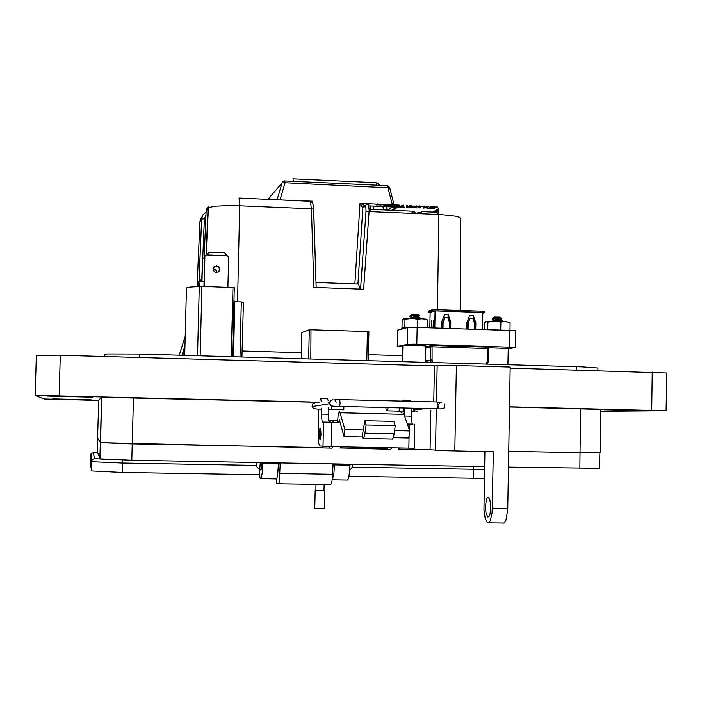 <?xml version="1.0" encoding="UTF-8"?>
<svg xmlns="http://www.w3.org/2000/svg" width="702" height="702" viewBox="0 0 702 702"><rect width="100%" height="100%" fill="white"/><g stroke="black" fill="none" stroke-linecap="round" stroke-linejoin="round"><path stroke-width="1.05" d="M508.16 348.736L515.382 347.613L511.565 347.2L414.022 344.199L407.511 344.296L397.323 346.481L402.834 346.981M515.382 347.534L515.724 330.87L515.057 330.686L412.609 327.246L407.634 327.448L397.595 330.221M496.595 317.146L499.333 317.225L493.822 317.962L493.374 317.629L494.778 317.304L496.595 317.146L493.69 317.945M493.76 318.006L494.182 318.19M495.779 318.541L500.71 319.068M499.333 317.225L492.172 319.129L493.646 320.349L500.833 319.401L496.647 319.428L493.646 320.226M493.717 320.287L494.656 320.612M493.646 320.349L493.954 320.7M492.172 319.129L493.945 319.884M494.638 319.989L495.823 320.13M501.14 321.183L502.386 320.27L492.199 321.086M502.299 320.56L493.322 321.068M493.392 317.62L494.594 317.05L499.798 317.111L501.693 318.497M494.761 318.603L501.842 318.55M411.495 315.154L411.284 314.715L414.101 314.356L411.372 315.128M412.346 315.812L416.988 316.444M418.524 316.312L411.328 317.427M411.398 317.497L412.32 317.822M414.101 314.356L416.874 314.435L411.433 315.198M418.532 316.339L411.381 317.497M410.231 318.155L411.328 317.269L409.845 316.321L412.206 315.821L409.792 316.26M413.32 317.041L413.794 317.093M409.845 316.321L411.618 317.093M412.302 317.199L413.785 317.374M418.813 318.436L420.094 317.795L419.691 317.497L409.854 318.304M419.989 317.795L410.924 318.296M410.486 315.742L411.565 314.356L414.005 314.198L418.234 314.426L419.401 315.724M416.874 314.435L409.889 316.014M412.206 315.821L419.542 315.777M425.517 362.337L425.877 345.954L413.785 345.182L402.86 345.638M507.879 364.715L508.248 348.464L488.162 347.78M504.606 330.177L493.927 329.826M485.723 321.63L499.517 321.13L508.555 322.157M484.196 329.51L484.31 322.92L485.942 321.534L487.855 322.113L494.822 321.068L500.842 322.078L505.852 321.472L510.126 322.85L508.66 322.2M421.955 327.483L409.696 327.15L405.344 327.799M401.851 328.905L401.904 328.229L402.676 328.036L402.772 328.633L401.965 328.834L401.825 328.255L401.851 329.001M403.545 328.545L403.439 327.974L404.282 327.685L402.676 328.036M403.448 327.983L406.563 327.737M402.772 328.633L403.527 328.448M403.571 327.983L403.668 328.518M403.387 318.822L414.847 318.313L426.149 319.129L427.65 320.103L427.5 327.667M403.29 327.895L402 327.79L402.158 320.182L403.536 318.752L404.993 319.349L412.355 318.313L417.822 319.305L422.411 318.647L427.65 320.103M310.784 359.02L311.03 329.721L309.319 329.782L308.652 358.959M309.319 329.782L301.869 332.572L301.281 358.748L301.878 332.599M368.875 331.677L368.234 360.679L368.883 331.66L367.374 331.519L366.76 360.635M217.111 272.49L216.067 269.7L213.189 268.892M213.171 269.138L215.725 269.91L216.865 272.525M216.418 272.543L218.901 271.551L219.831 269.34L219.05 267.102L216.585 265.891L214.163 266.821L213.18 268.963L214.189 271.577L216.418 272.543M213.864 267.146L216.128 266.19L218.497 267.111L219.542 269.235L218.796 271.656M186.399 288.311L187.048 287.627L190.444 287.004L201.939 286.346L234.284 287.653L232.573 356.756M239.987 356.976L241.339 301.983L243.392 302.86L241.918 357.028M198.175 286.495L198.912 280.923L199.254 286.46M394.559 430.616L409.792 430.949L403.931 414.136L402.948 412.969M329.352 422.253L328.483 419.875L328.22 414.233L321.226 414.066L322.174 422.034L337.539 422.446L338.232 414.347L339.557 411.477L344.91 429.536L363.592 429.94M344.91 429.536L344.033 436.662L339.338 419.577L338.908 422.49L322.315 422.095M403.659 408.099L403.229 411.46L402.843 411.863L402.474 411.24M319.419 430.177L319.998 428.053L320.603 428.457L321.025 434.766L320.121 439.978L319.261 437.741M364.873 420.744L362.1 437.039L363.092 438.645L364.61 435.775L366.137 424.956L364.873 420.744L393.866 421.402L395.27 425.605L394.129 433.722L365.075 433.099M413.013 424.131L407.379 424.026L413.013 424.131L412.109 422.885L411.539 419.603L411.6 408.195M391.611 439.057L392.26 439.198L392.997 438.267L394.129 433.722M414.821 424.183L414.373 448.218L330.466 446.639L319.752 445.919L318.647 443.173L318.182 437.741L318.717 409.248M410.845 401.377L410.1 400.43L403.246 400.263M321.288 401.588L320.744 398.639L319.998 398.324M328.115 400.403L327.351 398.376L320.366 398.192M404.563 415.935L404.721 408.029M403.983 401.202L402.755 400.386M484.617 466.681L131.792 460.275L100.009 458.845L97.245 451.5L97.622 437.995L100.465 442.655L97.622 437.995L98.692 400.122L101.641 397.358L319.024 402.325M599.885 452.799L599.631 468.295L508.459 467.111M322.762 446.323L322.745 447.604L128.878 443.761L100.465 442.655L331.879 448.166M598.464 452.518L580.071 452.702L600.166 452.755L600.824 409.433L509.512 406.984M260.302 462.6L259.828 468.559L259.486 469.541L259.152 469.199M256.686 462.539L256.23 466.277L255.949 462.521M351.913 467.944L352.457 464.276M319.48 438.013L318.945 433.511L319.656 429.914L320.209 433.722L319.48 438.013M399.798 407.915L399.377 410.512L398.596 411.144M388.224 407.634L387.021 410.863L386.223 410.117L385.863 407.572M331.019 409.547L331.37 406.721M343.91 406.651L343.848 409.836L343.91 406.651M279.185 462.951L278.203 470.401M276.018 478.922L276.72 483.222L278.545 483.836L279.212 482.335L280.317 462.969M97.604 452.492L93.191 452.764L94.638 458.573L106.537 459.45M330.572 484.678L331.581 483.187L332.371 478.448L332.827 463.925M90.207 463.329L90.435 455.361L91.936 461.749L122.394 463.092L122.139 472.428L91.681 470.954L90.207 463.338M484.406 478.457L348.973 476.263M315.874 490.347L323.982 490.558L324.105 484.485M315.874 490.242L323.973 490.435M314.759 508.16L324.298 508.415L324.684 490.584M487.908 517.067L489.04 516.435L489.961 514.206L490.751 506.712L489.785 499.552L488.223 497.358L487.162 498.016L486.24 500.245L485.459 507.669L486.012 513.337L487.908 517.067M430.844 410.108L430.072 449.728L444.269 450.702L493.374 451.737L492.102 512.671L490.294 520.761L488.767 522.832L487.328 522.762L485.24 518.857L483.941 509.749L484.898 451.57M503.027 523.174L504.44 522.709L505.958 520.103L507.686 509.933L510.214 367.032L451.07 365.365L434.415 365.935L57.713 355.177L36.302 355.493M46.981 396.13L92.638 397.253L46.981 396.13M52.641 398.938L91.251 399.868L52.641 398.938M328.527 420.208L337.592 420.419L328.527 420.217M604.325 409.749L646.498 410.67L604.325 409.749M333.16 463.925L332.704 469.489M261.82 462.636L261.302 469.085L260.907 470.156L260.512 469.594M666.137 410.819L666.707 373.016L510.196 368.102M98.684 400.456L44.165 398.973L35.1 395.516L39.409 395.454L310.012 401.965M509.52 406.853L665.18 410.758L600.517 411.293M597.928 370.603L597.937 368.015L582.265 366.892L139.444 354.062L107.538 353.992L104.8 354.378L104.028 356.502M387.46 448.885L340.224 447.955L390.365 449.324M398.727 449.113L430.072 449.728L398.727 449.113M332.23 479.729L333.801 474.578L334.6 463.952M346.709 480.089L347.999 479.387L348.982 476.237L350.079 464.233M259.161 469.348L259.942 477.43L260.574 478.799L261.118 478.387L262.294 472.437L262.855 462.653M275.956 478.922L276.913 478.202L277.659 475.026L278.562 462.934M399.385 448.008L398.552 449.28M391.611 447.858L390.795 449.131M340.768 446.841L340.075 448.122M332.406 420.305L333.555 422.358M332.906 446.683L332.23 447.973M460.17 310.495L460.521 218.383L459.266 217.295L455.703 216.234L440.479 214.522L365.979 211.504L365.944 207.432L365.251 206.256L366.321 204.326L368.585 204.142L369.155 210.451L363.662 289.189L313.899 287.381L311.39 208.792L231.555 205.405L215.979 206.116L210.591 207.064L208.082 208.327L208.503 206.002L206.098 255.133M391.663 204.572L392.321 206.906L396.788 207.722L394.84 206.827M393.962 204.607L389.707 187.671L387.96 187.767L392.453 204.923M394.103 205.563L394.419 206.16M399.148 206.432L399.596 206.695M399.271 206.432L397.709 206.204L400.403 206.432L397.727 206.52L398.552 206.985L396.876 207.02L397.086 206.581M399.271 206.564L399.956 207.099L398.201 206.713M402.667 206.59L403.747 206.704M402.79 206.59L401.228 206.362L403.922 206.59L401.325 206.66L402.062 207.143L400.386 207.178L400.605 206.739M402.781 206.713L403.466 207.257L401.711 206.871M412.197 206.669L412.416 207.09L409.301 207.38L410.547 207.529M412.021 207.099L412.364 207.511L410.1 207.423M411.539 207.081L410.793 207.143M415.066 207.143L413.618 206.871L416.119 207.143L413.583 207.23L412.767 207.616L414.005 207.687M420.226 207.081L420.954 207.915L419.445 207.397L420.244 207.38M419.735 207.388L418.173 207.81L419.252 207.915M429.527 208.319L427.132 208.38L427.448 207.924M429.668 208.02L429.255 208.301M433.424 207.766L434.617 208.476L432.344 208.125M407.836 205.818L406.633 205.677M407.634 205.818L406.168 206.107L407.125 206.186M414.391 205.949L410.696 206.458L411.021 205.993M413.241 206.098L412.837 206.379M418.111 206.423L414.663 206.414L416.786 205.818L414.671 206.186M417.26 206.441L414.698 206.221M424.052 206.678L421.753 206.458M379.633 204.405L376.816 204.256L377.781 203.887L378.448 204.3L376.781 204.475L377.773 204.861L376.096 204.896L376.298 204.457M378.501 204.431L379.203 204.975L377.413 204.58M378.334 204.3L378.799 204.563M379.633 204.58L378.448 204.3M381.467 204.466L379.94 204.896L381.072 205.01M381.914 204.142L382.792 204.773L381.941 204.457M386.591 204.756L383.985 204.703L383.45 205.107L384.582 205.168M386.697 204.958L385.573 204.624M390.874 204.861L388.899 205.081L389.864 205.405M395.419 205.151L392.927 205.081L392.251 205.484L393.401 205.572M395.533 205.353L394.419 205.028M402.676 205.432L401.123 205.853L402.228 205.967M403.15 205.107L403.931 205.958L402.369 205.432L403.167 205.423M427.07 206.116L428.009 206.379L425.737 206.493M432.871 206.73L430.528 206.581M431.756 206.713L429.782 207.125L430.809 207.257M430.967 206.985L432.45 207.309L430.554 207.187M432.871 206.915L431.932 206.721M433.406 206.915L434.713 206.493L433.231 207.301L434.371 207.415M437.443 309.749L438.917 213.478L438.241 208.108L436.986 206.976L437.592 207.002M426.834 207.994L424.666 207.581M395.656 205.967L396.463 206.809L394.893 206.291L395.682 206.274M395.2 206.283L393.664 206.704L394.77 206.818M390.882 205.677L389.996 205.87L391.646 206.107L388.136 206.441L389.443 206.564M386.714 205.87L387.188 206.125M386.837 205.879L385.284 205.642L387.978 205.879L385.24 205.984L386.144 206.423L384.477 206.467L384.687 206.028M387.188 206.081L387.565 206.537L385.793 206.151M414.654 207.406L414.277 207.143L414.908 207.143M414.47 207.388L413.618 207.573M419.743 207.643L419.015 207.818M433.134 208.152L431.958 208.371M385.389 204.615L385.854 204.958L384.749 205.186M393.138 205.51L394.524 205.458L394.234 205.019M427.018 206.511L425.86 206.651M422.551 206.493L421.375 206.713M402.702 205.686L401.965 205.695M390.689 204.852L390.944 205.317L389.566 205.335L390.838 204.984M381.511 204.73L380.791 204.905M425.342 207.81L424.192 208.003M395.226 206.537L394.506 206.546M390.672 206.063L389.645 206.212M390.312 206.318L388.969 206.467M420.34 207.441L420.165 207.871M419.454 207.643L419.006 207.66M432.66 208.161L431.949 208.108M385.802 204.782L384.749 205.01M393.102 205.388L393.568 205.581M394.621 205.396L393.576 205.405M422.095 206.493L421.375 206.441M402.421 205.677L401.956 205.879M391.084 205.019L390.031 205.423M381.247 204.721L380.782 204.738M424.877 207.81L424.175 207.845M395.814 206.344L395.656 206.765M394.954 206.537L394.498 206.73M420.182 207.853L420.358 207.45M384.722 204.782L385.547 204.747M393.541 205.177L394.375 205.142M270.305 196.49L269.006 198.034M284.784 180.914L387.328 185.714L387.697 187.829L282.502 182.599L269.024 197.99L268.612 199.368L270.288 196.507M410.003 207.099L411.521 206.809L410.073 206.757M428.123 207.976L427.632 208.082M383.538 204.887L384.292 204.273L385.582 204.449L383.555 204.615M392.365 205.291L393.023 204.694L394.427 204.844L392.269 205.37M411.662 206.046L411.179 206.151M431.897 206.309L432.59 206.476M388.82 205.133L389.584 204.51L390.874 204.686L388.732 205.212M277.158 199.754L282.169 182.52L283.266 181.248L284.749 180.879L284.977 183.003L280.133 199.737L279.466 199.859M436.837 212.267L437.548 211.758M436.53 211.96L435.924 212.223M436.784 211.723L436.126 212.232M434.661 211.627L436.767 211.82L436.056 212.232M434.143 211.416L433.59 211.864M433.424 211.802L432.994 212.092M434.503 211.241L433.239 212.109M438.794 211.065L437.223 210.723M434.819 210.951L434.494 211.381L438.82 211.434M436.898 210.977L434.722 211.249M435.837 210.372L435.503 210.793L438.768 210.793M436.153 210.293L435.749 210.653M436.46 209.995L436.135 210.433L438.724 210.407M438.671 210.03L436.363 210.302M399.964 206.923L398.429 206.607M397.604 206.546L397.034 206.915M403.474 207.081L401.948 206.765M401.123 206.704L400.552 207.072M403.957 207.081L404.598 207.248M407.511 206.827L407.292 207.318L408.029 206.844M406.8 206.993L406.484 207.45L407.476 206.818L409.038 207.002L408.661 206.511M409.038 206.827L407.476 206.818M412.372 207.336L410.661 207.178M409.573 206.95L409.284 207.406M412.416 207.037L411.521 206.985M413.066 207.125L412.767 207.573M418.471 207.362L418.173 207.81M419.875 207.476L418.199 207.792M427.904 207.66L427.141 208.204M430.826 207.88L429.045 207.968M431.168 208.09L430.852 208.547L431.625 208.09M386.609 204.765L386.372 204.335M395.445 205.16L395.208 204.73M410.977 205.791L410.222 205.326L410.863 205.765L409.082 205.993L409.292 205.554M409.284 206.221L410.389 205.747M409.029 206.204L409.599 205.905M409.907 205.519L409.231 205.897M410.065 205.458L409.082 205.818M411.451 205.721L410.705 206.283M413.575 206.09L412.592 206.037M413.092 206.388L413.601 206.09M418.111 206.37L416.821 206.23M416.154 206.607L415.461 206.528M426.798 206.765L426.316 206.739M426.421 206.993L426.834 206.739M437.758 209.249L437.425 209.687L438.601 209.591M438.531 209.214L437.662 209.547M436.17 206.634L434.582 207.432L433.994 206.836L434.819 206.686M436.346 206.528L436.144 206.923L436.951 206.958L436.346 206.528M436.67 206.95L434.582 207.432M430.967 207.265L430.554 207.011M430.028 206.713L429.729 207.16M430.519 206.66L429.764 207.143M431.748 206.757L430.466 207.02M424.061 206.634L422.841 206.098M420.586 206.423L420.279 206.888L421.841 206.458L421.621 206.046L420.963 206.476M420.568 206.23L419.805 205.765L420.472 206.204L418.673 206.423L418.892 205.984M418.866 206.651L419.989 206.177M419.41 206.678L418.603 206.818L418.918 206.353M419.506 205.958L418.831 206.327M419.682 205.888L418.682 206.248M402.825 205.51L401.149 205.835M399.14 205.677L399.78 205.835M397.56 205.177L398.192 205.853L397.279 205.168M397.516 205.432L397.92 205.686M396.454 204.773L399.289 205.256L396.384 205.124M386.784 205.124L387.425 205.282M381.625 204.554L379.94 204.896L380.238 204.449M379.212 204.8L377.606 204.493M365.356 205.686L363.618 206.353L362.741 208.046L360.065 203.343L376.869 204.106L376.246 204.791M426.834 207.95L425.631 207.415M423.385 207.739L424.131 207.555M425.675 207.818L424.543 207.652M393.954 206.256L393.69 206.686M395.349 206.37L393.69 206.511M389.987 206.046L388.864 205.984M390.145 206.546L390.549 206.274M387.565 206.362L385.986 206.063M385.179 205.984L384.635 206.362M437.179 212.285L422.218 211.609L418.962 213.566M311.39 201.755L312.583 201.202L280.133 199.894M312.662 203.378L312.583 201.202L312.021 202.36M354.887 283.933L360.065 203.343L365.031 205.677M396.788 207.722L394.972 207.125M420.805 212.46L418.445 212.355L419.62 213.171M369.173 209.837L370.173 209.328L370.419 211.407M415.233 213.399L414.619 211.241L411.302 213.224M205.993 215.014L204.361 218.813L201.614 219.033L202.009 216.83L200.263 219.744L199.851 222.411M313.662 209.161L316.154 287.469L313.68 209.117L311.39 208.792L310.345 201.29L239.268 198.043M208.503 206.002L206.564 209.24L206.142 211.583M197.078 286.539L199.877 221.911L201.614 219.033L199.017 281.046L201.649 218.55L203.001 214.786L206.125 212.022M365.365 205.651L363.636 206.344L362.811 208.046M201.22 279.765L199.403 281.063M488.065 362.135L487.214 364.119L488.083 362.197L487.179 361.565L487.416 348.508L431.748 346.814L425.807 347.797M431.291 362.504L430.537 360.547L425.535 361.319M486.109 364.092L487.179 361.565L488.197 361.653M425.544 360.74L432.116 359.959L430.431 359.977L430.695 346.691L432.116 345.498L432.116 359.959L433.099 362.557M432.107 345.498L487.109 347.183L487.416 348.508L488.434 348.604L487.118 347.183M488.162 361.627L488.434 348.508L487.969 347.569M413.276 408.239L414.434 410.758L417.067 411.416M443.023 408.652L440.049 408.88M439.706 402.65L441.339 402.255M339.724 399.605L437.17 401.965L437.855 405.738L436.82 408.801M336.17 402.255L334.749 399.771L339.724 399.605L340.101 403.694L339.338 406.458M332.897 399.57L330.194 400.816L329.466 403.703L331.195 406.089L333.976 406.326M315.356 402.615L312.838 403.773L312.136 406.353L313.504 408.52L316.277 408.924M319.603 409.275L320.323 409.292M122.42 460.056L122.394 463.092L256.011 465.47M94.638 458.573L92.655 459.24L91.593 460.793L91.207 470.761M93.191 452.764L91.295 453.483L90.435 455.37M484.573 469.471L352.22 467.19M473.315 466.47L473.604 478.369M376.737 185.249L376.14 182.731L292.971 178.791L293.375 181.318M433.371 207.204L434.029 206.546M378.15 204.712L377.983 204.291M386.521 206.283L386.363 205.861M437.697 214.391L436.942 212.267M237.522 301.851L239.742 204.615L239.005 198.034M397.262 346.507L397.595 330.151M492.532 320.954L493.646 320.358M501.86 320.252L500.57 319.428M492.725 318.594L493.69 318.067L493.418 317.602M500.754 319.129L501.886 318.515M419.594 317.488L418.287 316.655M418.453 316.356L419.577 315.742M437.995 405.335L440.119 402.29L437.285 402.027M444.805 405.677L444.155 403.94M313.329 403.281L312.206 404.764L312.171 406.511L329.484 403.755L331.019 405.712L333.95 406.326L441.198 408.897L443.989 408.002L444.814 405.756M437.978 405.607L438.39 407.397M411.53 411.451L414.707 411.319L413.697 409.863L426.746 408.564M316.479 408.968L319.779 409.275M90.997 453.808L91.699 460.494L91.278 470.831M379.843 185.398L377.272 183.038M383.871 204.738L384.275 204.993M389.663 187.636L388.013 185.907M412.074 207.099L411.591 207.169M433.968 206.853L434.064 207.318M395.033 207.134L395.638 207.599L391.637 210.249M313.662 209.073L313.145 204.536L311.732 202.062M431.203 327.781L431.66 320.849L431.519 327.799M433.011 327.843L433.476 320.366L433.327 327.852M429.808 327.737L430.107 312.381L435.091 310.916L434.757 327.904M434.81 327.904L435.143 310.916L482.792 312.548L482.511 329.457L482.827 312.548L484.617 312.776L482.809 313.241M466.725 328.94L466.848 322.551L469.673 315.391L473.271 315.514L475.833 322.85L475.71 329.229M474.368 329.185L474.473 323.157L472.771 318.26L470.077 318.173L468.19 322.946L468.076 328.984M441.637 328.124L441.76 321.718L444.612 314.54L448.227 314.663L450.798 322.016L450.675 328.422M449.491 319.48L449.324 328.378L449.438 322.323L447.727 317.418L445.015 317.33L443.111 322.113L442.997 328.167M482.792 312.548L480.958 312.311L480.975 311.205L484.634 311.679L484.617 312.776M435.143 310.916L480.958 312.311M435.091 310.916L432.186 310.986L432.204 309.872L438.136 309.731L438.109 310.846M430.107 312.381L428.238 312.153L432.186 310.986M432.204 309.872L428.255 311.056L428.238 312.153M480.975 311.205L438.136 309.731M469.629 315.505L472.867 315.619L475.421 322.946L475.307 329.22M470.077 318.173L467.786 323.043L467.672 328.975M445.015 317.33L442.734 322.209L442.62 328.159M444.568 314.654L447.85 314.768L450.412 322.113L450.289 328.404M475.351 322.736L475.228 329.22M467.207 328.957L467.356 321.27M449.701 320.086L449.543 328.378M470.042 318.182L468.594 318.129M467.444 328.966L467.602 320.647M444.98 317.339L443.524 317.286M490.584 329.721L507.941 330.282M487.855 322.113L487.714 329.624M500.842 322.078L500.702 329.712M510.126 322.85L509.994 330.352M402 327.79L404.835 327.027L425.342 327.597M404.993 319.349L404.835 327.027M417.822 319.305L417.672 327M311.451 329.738L367.374 331.519M197.499 355.747L199.28 286.46M233.476 356.783L234.845 301.755L241.339 301.983M200.158 355.817L201.939 286.346M231.221 356.721L232.941 287.46M204.668 257.362L203.94 258.029L204.651 258.064M203.94 258.029L202.527 259.354L201.974 281.16M201.746 281.151L202.527 259.354M227.308 255.695L224.535 252.843L209.214 252.237L206.379 254.879L227.308 255.695L228.677 257.151L227.922 287.285M206.379 254.879L204.931 256.221L204.159 286.425M203.922 286.416L204.931 256.221M234.845 301.755L233.959 300.64M393.234 437.697L408.757 438.022L409.792 430.949M344.033 436.662L362.1 437.039M337.539 422.446L338.908 422.49M366.137 424.956L395.27 425.605M321.226 414.066L321.358 408.187M328.22 414.233L328.378 407.16M401.149 411.214L401.114 412.925M579.826 468.401L580.071 452.702L508.739 451.289L580.063 452.702L580.756 408.731M122.139 472.428L259.503 474.745M434.415 365.935L433.713 401.939M328.334 402.553L329.431 402.579M316.014 282.502L358.827 284.073M438.855 211.811L434.117 211.6M438.794 211.109L437.258 210.863L438.776 210.89M416.848 207.353L417.085 208.011L416.207 207.371L416.839 207.792M426.605 206.757L426.158 206.976M360.038 289.057L358.503 284.064M416.128 206.212L415.619 206.23M406.484 207.274L407.476 206.642L408.722 206.879M419.445 207.222L420.867 207.748M428.009 206.379L427.106 206.52M402.369 205.256L403.825 205.791M379.554 204.221L382.634 204.835M394.893 206.116L396.349 206.642M425.824 346.727L431.493 345.612M416.83 344.27L417.163 327.325M407.292 344.331L407.634 327.448M397.341 346.481L397.674 330.124M509.187 347.113L509.485 330.335M403.992 414.312L340.321 412.82M339.961 421.612L338.926 421.595M409.292 424.069L409.187 429.22M409.055 436.003L408.81 448.201M411.433 416.163L404.58 416.005M331.809 422.332L331.274 446.647M323.552 422.13L323.008 446.358M404.721 408.09L411.6 408.257M99.903 458.775L101.632 397.367M131.792 460.275L133.477 397.788M280.072 473.359L332.599 474.254M492.356 508.195L507.73 508.415M59.1 395.823L60.284 355.247M435.521 450.289L436.328 408.792M436.46 402.009L437.17 365.558M454.782 450.982L456.397 365.488M651.728 410.337L652.255 372.157M576.403 366.698L576.351 369.989M139.444 354.062L139.347 357.511M104.756 354.431L104.703 356.519M342.102 446.867L342.076 447.99M380.537 448.753L380.554 447.63M399.666 448.016L399.649 449.131M387.486 447.771L387.46 448.999M330.124 420.252L330.08 422.271M329.536 446.612L329.51 447.85M334.582 464.926L350.052 465.207M262.838 463.627L278.536 463.917M370.208 209.293L370.287 205.914M206.072 255.159L208.082 208.327L206.151 211.53L204.089 257.897M392.471 206.906L369.015 205.853M418.445 212.355L416.619 213.461M392.962 210.31L396.674 207.862M179.221 355.212L185.214 336.276M184.898 346.13L181.993 355.3M184.837 348.49L182.66 355.317L184.837 348.482M182.783 355.317L184.898 348.64M242.067 350.991L301.412 352.746M368.383 354.721L402.658 355.738M382.853 206.476L383.748 209.898M437.557 211.855L438.855 211.916M433.959 212.136L434.67 211.723M438.847 211.767L434.117 211.556L433.178 212.101M434.556 211.346L438.829 211.539M438.82 211.39L434.494 211.337M435.565 210.758L438.811 211.276M438.759 210.749L435.512 210.749M438.715 210.363L436.135 210.389M436.205 210.389L438.732 210.503M398.552 206.923L399.412 206.958M397.832 206.774L396.876 206.844M399.613 206.52L400.228 206.546M402.062 207.081L402.922 207.116M401.342 206.932L400.394 207.002M406.739 207.292L407.292 207.318M427.404 208.222L427.939 208.24M430.054 208.336L430.554 208.046M431.125 208.389L431.66 208.406M432.432 207.95L430.852 208.371M410.96 206.291L411.512 206.318M413.645 206.414L414.127 206.116M415.47 206.353L414.759 206.362M426.956 207.011L427.737 206.546M437.495 209.644L438.618 209.696M438.592 209.547L437.425 209.644M436.951 206.783L435.442 207.336M420.542 206.721L421.086 206.748M421.841 206.283L420.279 206.713M419.094 206.335L418.611 206.642M398.192 205.677L397.385 205.177M396.498 205.133L397.402 205.704M399.298 205.081L396.305 205.01M377.781 204.8L378.641 204.835M377.035 204.651L376.105 204.721M378.817 204.387L379.431 204.414M423.332 208.038L423.876 208.064M424.938 207.415L423.069 208.02M391.655 205.932L390.602 206.3M390.716 206.572L391.409 206.098M386.144 206.362L387.004 206.406M385.416 206.221L384.477 206.291M387.188 205.958L387.802 205.984M382.3 204.343L383.871 204.422M386.609 204.545L389.162 204.659M392.576 206.915L387.855 210.082M414.487 211.267L369.954 209.284M365.251 206.256L362.837 208.038L357.967 284.047M360.53 289.075L365.979 211.504M204.361 218.813L202.667 259.222M201.799 279.106L200.061 281.09M488.197 361.635L488.434 348.604M402.536 361.67L402.869 345.498M186.478 287.925L184.723 355.379M198.991 281.046L204.054 281.23M392.436 439.075L363.522 438.469M101.746 397.341L100.009 458.845M261.188 469.55L259.503 469.515M351.956 467.901L349.815 470.042M256.283 466.26L259.477 469.541M319.585 429.931L320.709 428.834M319.568 437.978L320.533 438.969M387.171 410.819L403.299 411.258M328.334 409.477L343.848 409.792M278.65 483.757L330.896 484.591M316.005 484.354L315.874 490.382M315.163 490.365L314.759 508.204M488.767 522.832L504.027 523.016M35.179 395.489L36.372 355.396M104.817 356.519L104.879 354.334M487.697 497.481L488.557 497.49M347.455 480.107L332.213 479.852M276.5 478.931L260.925 478.676M373.718 209.45L373.789 206.072M386.24 206.625L387.127 210.047M434.117 211.53L433.564 211.846M410.091 205.73L409.714 205.967M417.743 213.513L419.12 212.68M201.807 278.764L199.789 281.081M418.524 212.381L420.779 212.478"/></g></svg>
